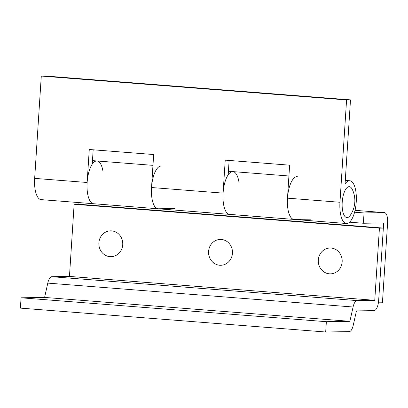 <?xml version="1.0" encoding="UTF-8"?>
<svg xmlns="http://www.w3.org/2000/svg" width="408" height="408" viewBox="0 0 408 408"><rect width="100%" height="100%" fill="white"/><g stroke="black" fill="none" stroke-linecap="round" stroke-linejoin="round"><path stroke-width="0.61" d="M383.347 228.087L78.05 204.194L74.129 204.26L69.462 276.425L51.811 276.711A10.338 3.907 94.5 0 0 47.782 283.116L44.599 297.427L21.068 297.804L20.4 308.116L325.696 332.005L349.228 331.622A10.338 3.907 94.5 0 0 353.257 325.222L356.444 310.911L374.09 310.626A10.338 3.907 94.5 0 0 378.68 300.252L383.347 228.087L379.425 228.149L74.129 204.26M379.425 228.149L374.758 300.314L69.462 276.425M374.758 300.314L357.107 300.599A10.338 3.907 94.5 0 0 353.078 307.005L349.891 321.315L44.599 297.427M349.891 321.315L326.359 321.693L21.068 297.804M326.359 321.693L325.696 332.005M342.215 202.23A15.504 5.86 94.5 0 0 344.332 215.638A15.504 5.86 94.5 0 0 350.263 215.353A25.842 25.842 0 0 0 352.293 189.419A15.504 5.86 94.5 0 0 346.27 188.46A15.504 5.86 94.5 0 0 342.215 202.23M232.448 253.281A12.918 11.954 89.1 0 1 220.728 265.271A12.918 11.954 89.1 0 1 208.595 251.42A12.918 11.954 89.1 0 1 220.31 239.43A12.918 11.954 89.1 0 1 232.448 253.281M331.072 248.049A12.918 11.954 89.1 0 1 342.185 261.304A12.918 11.954 89.1 0 1 330.444 273.855A12.918 11.954 89.1 0 1 329.404 273.824A12.918 11.954 89.1 0 1 318.286 260.564A12.918 11.954 89.1 0 1 330.026 248.018A12.918 11.954 89.1 0 1 331.072 248.049M229.123 160.441L228.194 174.762A21.451 8.109 -85.5 0 1 232.902 171.61A21.451 8.109 -85.5 0 1 239.006 182.453M356.235 202.006A21.451 8.109 94.5 0 0 349.773 180.754A21.451 8.109 94.5 0 0 345.066 183.906L350.498 99.883L346.576 99.95L339.961 202.266A21.451 8.109 94.5 0 0 346.428 223.518A21.451 8.109 94.5 0 0 356.235 202.006M93.172 149.802L92.244 164.123A21.451 8.109 -85.5 0 1 96.951 160.971A21.451 8.109 -85.5 0 1 103.056 171.819M174.961 208.514L158.289 208.784A21.451 8.109 -85.5 0 1 158.003 208.774A21.451 8.109 -85.5 0 1 151.536 187.527A21.451 8.109 94.5 0 0 158.003 208.774L93.605 203.735A21.451 8.109 -85.5 0 1 87.139 182.488A21.451 8.109 94.5 0 0 93.605 203.735L41.132 199.629A21.451 8.109 94.5 0 1 34.665 178.378L41.285 76.061L45.206 75.995L350.498 99.883M339.961 202.266L287.487 198.161A21.451 8.109 94.5 0 0 293.954 219.412A21.451 8.109 -85.5 0 1 287.487 198.161L289.624 165.174L225.226 160.135L223.089 193.122A21.451 8.109 94.5 0 0 229.556 214.373A21.451 8.109 -85.5 0 1 223.089 193.122L151.536 187.527L153.668 154.535L89.27 149.496L87.139 182.488L34.665 178.378M346.576 99.95L41.285 76.061M98.879 242.831A12.918 11.954 89.1 0 1 110.594 230.846A12.918 11.954 89.1 0 1 122.732 244.698A12.918 11.954 89.1 0 1 111.012 256.683A12.918 11.954 89.1 0 1 98.879 242.831M310.911 219.152L294.245 219.422A21.451 8.109 -85.5 0 1 293.954 219.412L158.003 208.774M287.487 198.161A21.451 8.109 -85.5 0 1 297.299 176.649M288.92 175.991L232.902 171.61A21.451 8.109 94.5 0 0 223.089 193.122M151.536 187.527A21.451 8.109 -85.5 0 1 161.349 166.01M152.969 165.352L96.951 160.971A21.451 8.109 94.5 0 0 87.139 182.488M78.157 202.526L78.05 204.194M349.595 222.181L363.385 223.258L364.048 212.951L354.598 212.211M363.385 223.258L383.678 222.931L378.512 302.828L382.434 302.767L387.6 222.865A10.338 3.907 94.5 0 0 384.484 212.624A10.338 3.907 94.5 0 0 384.346 212.619L364.048 212.951M357.107 300.599L51.811 276.711M353.078 307.005L47.782 283.116M384.346 212.619L355.057 210.329L384.484 212.624M232.902 171.61L228.424 171.258M349.773 180.754L345.29 180.402M96.951 160.971L92.468 160.619M346.428 223.518L293.954 219.412"/></g></svg>
